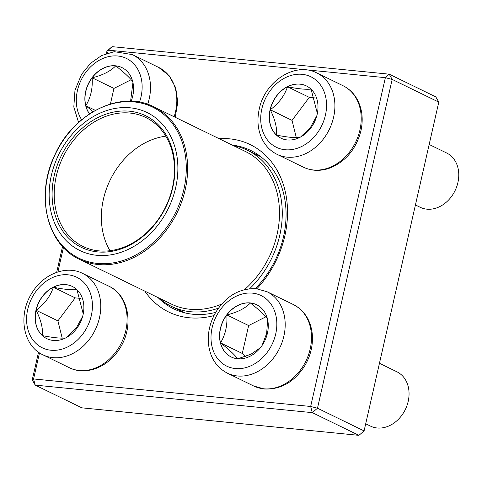 <?xml version="1.0" encoding="UTF-8"?>
<svg xmlns="http://www.w3.org/2000/svg" width="482" height="482" viewBox="0 0 482 482"><rect width="100%" height="100%" fill="white"/><g stroke="black" fill="none" stroke-linecap="round" stroke-linejoin="round"><path stroke-width="0.72" d="M364.085 430.92L438.789 102.124L392.179 79.416L317.481 408.212L364.085 430.92L358.915 435.348L312.306 412.64L35.216 385.118L81.826 407.826L358.915 435.348M39.494 352.878L33.571 378.942L35.216 385.118L32.24 379.876L38.524 352.209M56.671 272.342L62.533 246.543M106.383 53.526L106.944 51.08L108.275 50.152L107.6 53.122M106.944 51.08L112.113 46.652L389.203 74.174L435.812 96.882L438.789 102.124M219.123 138.683A93.104 74.059 116 0 1 229.793 138.858A93.104 74.059 116 0 1 286.073 195.505A93.104 74.059 116 0 1 256.84 288.778M213.99 315.547A93.104 74.059 116 0 1 144.841 291.152M32.24 379.876L33.571 378.942L310.661 406.471L385.365 77.674L108.275 50.152L112.113 46.652M63.437 247.513L57.888 271.938M158.06 297.593A88.073 70.059 -64 0 0 173.634 308.817A88.073 70.059 -64 0 0 215.719 312.372M255.297 288.64A88.073 70.059 -64 0 0 250.785 150.474A88.073 70.059 -64 0 0 232.348 145.13M312.306 412.64L317.481 408.212L310.661 406.471L312.306 412.64M392.179 79.416L389.203 74.174L385.365 77.674L392.179 79.416M89.477 113.921A29.059 23.112 116 0 1 89.17 82.181A29.059 23.112 116 0 1 115.566 65.799A29.059 23.112 116 0 1 121.952 67.594A29.059 23.112 116 0 1 131.14 101.25M93.074 111.655L85.814 105.715A29.059 23.112 -64 0 0 89.538 113.879M92.158 77.801A29.059 23.112 -64 0 0 85.814 105.715C90.688 97.756 92.797 88.447 92.158 77.801C102.72 75.192 110.565 71.216 115.704 65.865A29.059 23.112 -64 0 0 92.158 77.801L113.951 88.417L110.414 103.998M122.018 67.625A29.059 23.112 -64 0 0 115.704 65.865C124.163 72.505 129.899 77.831 132.905 81.844M132.936 82.494L130.586 101.232M131.146 79.705L113.951 88.417M85.814 105.715L95.346 110.36M35.981 310.191A29.059 23.112 116 0 1 72.234 286.41A29.059 23.112 116 0 1 80.289 322.651A29.059 23.112 116 0 1 46.784 338.647A29.059 23.112 116 0 1 35.981 310.191M76.957 289.706L83.235 313.927M82.675 316.3L76.421 327.79L66.486 337.502M65.92 337.942C60.834 338.503 52.99 337.725 42.392 335.605A29.059 23.112 -64 0 0 46.85 338.683M36.12 310.257A29.059 23.112 -64 0 0 42.392 335.605C43.079 328.555 40.988 320.108 36.12 310.257C44.597 303.985 50.351 296.316 53.375 287.254A29.059 23.112 -64 0 0 36.12 310.257L57.918 320.879L62.178 338.117M72.306 286.441A29.059 23.112 -64 0 0 53.375 287.254C63.979 289.375 71.818 290.152 76.903 289.592M80.675 298.418L75.174 297.87L57.918 320.879M53.375 287.254L75.174 297.87M237.572 358.765A29.059 23.112 116 0 1 231.191 356.969A29.059 23.112 116 0 1 223.136 320.723A29.059 23.112 116 0 1 256.641 304.726A29.059 23.112 116 0 1 266.293 337.141A29.059 23.112 116 0 1 237.572 358.765M365.711 423.78L370.513 426.118A30.197 24.022 -64 0 0 377.147 427.986A30.197 24.022 -64 0 0 406.995 405.513A30.197 24.022 -64 0 0 396.963 371.827L379.448 363.295M256.713 304.763A29.059 23.112 -64 0 0 250.393 302.997A29.059 23.112 -64 0 0 226.847 314.933C237.409 312.324 245.26 308.347 250.393 302.997C258.852 309.637 264.588 314.963 267.6 318.982M267.624 319.626L266.66 333.454L262.003 345.6M260.473 347.667L251.062 354.168L237.867 358.789M237.71 358.831C234.776 354.885 229.04 349.558 220.509 342.847A29.059 23.112 -64 0 0 231.258 356.999M226.847 314.933A29.059 23.112 -64 0 0 220.509 342.847C225.377 334.882 227.492 325.579 226.847 314.933L248.646 325.555L242.301 353.469L245.531 356.469M265.835 316.837L248.646 325.555M220.509 342.847L242.301 353.469M317.156 114.367A29.059 23.112 116 0 1 280.904 138.153A29.059 23.112 116 0 1 272.848 101.907A29.059 23.112 116 0 1 306.353 85.91A29.059 23.112 116 0 1 317.156 114.367M415.424 204.964L420.226 207.302A30.197 24.022 -64 0 0 457.9 182.588A30.197 24.022 -64 0 0 446.675 153.011L429.167 144.48M270.239 109.763A29.059 23.112 -64 0 0 276.511 135.105C277.198 128.055 275.108 119.608 270.239 109.763C278.717 103.485 284.47 95.816 287.495 86.754A29.059 23.112 -64 0 0 270.239 109.763L292.038 120.38L296.303 137.617M306.425 85.947A29.059 23.112 -64 0 0 287.495 86.754C298.093 88.875 305.931 89.652 311.023 89.092M311.077 89.206L317.355 113.427M316.794 115.807L310.541 127.29L300.605 137.002M300.039 137.442C294.948 138.009 287.109 137.225 276.511 135.105A29.059 23.112 -64 0 0 280.97 138.183M314.794 97.918L309.293 97.37L292.038 120.38M287.495 86.754L309.293 97.37M233.318 145.6A86.814 69.059 116 0 1 247.495 150.27A86.814 69.059 116 0 1 249.628 288.742M218.43 308.191A86.814 69.059 116 0 1 171.441 306.353A86.814 69.059 116 0 1 159.036 298.069M105.184 111.077A76.746 61.051 116 0 1 172.948 197.271A76.746 61.051 116 0 1 62.407 236.319A76.746 61.051 116 0 1 105.184 111.077M105.564 114.312A73.228 58.25 116 0 1 170.218 196.554A73.228 58.25 116 0 1 64.751 233.806A73.228 58.25 116 0 1 105.564 114.312M106.552 116.102A71.716 57.045 116 0 1 145.745 117.488A71.716 57.045 116 0 1 165.621 206.947A71.716 57.045 116 0 1 82.922 246.429A71.716 57.045 116 0 1 55.514 179.876A71.716 57.045 116 0 1 106.552 116.102M110.017 250.7A71.716 57.045 116 0 1 153.71 139.075A71.716 57.045 116 0 1 165.808 136.195M139.485 102.148A39.253 31.228 -64 0 0 106.359 57.207A39.253 31.228 -64 0 0 81.663 119.747M174.129 116.758A45.296 36.029 -64 0 0 158.674 67.42L132.351 54.599A45.296 36.029 116 0 1 147.685 104.305M91.291 315.686A39.253 31.228 -64 0 0 51.038 278.289A39.253 31.228 -64 0 0 36.198 343.612A39.253 31.228 -64 0 0 91.291 315.686M108.956 286.236C129.194 295.406 134.026 326.477 120.018 348.016C108.926 366.82 86.025 376.255 69.281 367.676A45.296 36.029 -64 0 0 125.79 330.598A45.296 36.029 -64 0 0 108.956 286.236L82.639 273.415A45.296 36.029 116 0 1 99.473 317.777A45.296 36.029 116 0 1 42.958 354.848C22.726 345.684 17.894 314.613 31.902 293.068C42.988 274.264 65.895 264.835 82.639 273.415M252.484 293.134A39.253 31.228 -64 0 0 212.104 346.968A39.253 31.228 -64 0 0 267.155 352.438A39.253 31.228 -64 0 0 252.484 293.134M293.363 304.558C304.275 310.342 310.559 320.012 312.222 333.574C313.27 345.01 310.673 355.933 304.419 366.338C294.056 382.136 280.699 389.685 264.359 388.998L253.683 385.992A45.296 36.029 -64 0 0 263.636 388.793A45.296 36.029 -64 0 0 308.414 355.089A45.296 36.029 -64 0 0 293.363 304.558L267.046 291.731A45.296 36.029 116 0 1 279.596 348.233A45.296 36.029 116 0 1 227.365 373.17C216.454 367.386 210.17 357.71 208.507 344.154C207.459 332.713 210.056 321.795 216.31 311.39C226.673 295.593 240.03 288.037 256.37 288.724L267.046 291.731M261.847 108.872A39.253 31.228 -64 0 0 302.1 146.269A39.253 31.228 -64 0 0 316.939 80.946A39.253 31.228 -64 0 0 261.847 108.872M343.076 85.742C348.721 88.531 353.228 92.725 356.596 98.31C362.109 107.944 363.542 118.825 360.91 130.953C355.957 149.655 345.19 162.175 328.591 168.513C319.717 171.333 311.324 170.893 303.401 167.176A45.296 36.029 -64 0 0 359.909 130.098A45.296 36.029 -64 0 0 343.076 85.742L316.758 72.915A45.296 36.029 116 0 1 329.308 129.417A45.296 36.029 116 0 1 277.078 154.354C271.438 151.559 266.932 147.365 263.558 141.78C258.051 132.146 256.611 121.265 259.244 109.137C264.63 81.572 295.05 61.425 316.758 72.915M153.662 106.787C120.946 89.525 73.131 113.101 54.707 155.222C35.222 195.192 46.766 244.561 79.379 259.256A84.802 67.456 116 0 0 125.724 260.895A84.802 67.456 116 0 0 186.07 185.48A84.802 67.456 116 0 0 153.662 106.787L245.513 151.541A84.802 67.456 116 0 1 244.495 289.64M221.732 304.04A84.802 67.456 116 0 1 171.231 304.009L79.379 259.256M124.928 259.852A84.043 66.853 -64 0 0 185.697 157.988A84.043 66.853 -64 0 0 106.685 105.498A84.043 66.853 -64 0 0 45.923 207.362A84.043 66.853 -64 0 0 124.928 259.852M158.674 67.42L169.11 75.644L175.707 87.766L177.786 102.214L175.225 117.295M78.566 122.446L73.812 107.016L74.975 90.248L81.615 74.252L90.483 63.341L101.569 55.563L114.246 51.682L132.351 54.599M69.281 367.676L42.958 354.848M253.683 385.992L227.365 373.17M303.401 167.176L277.078 154.354M171.441 306.353L184.793 312.854M247.495 150.27L260.84 156.77"/></g></svg>
